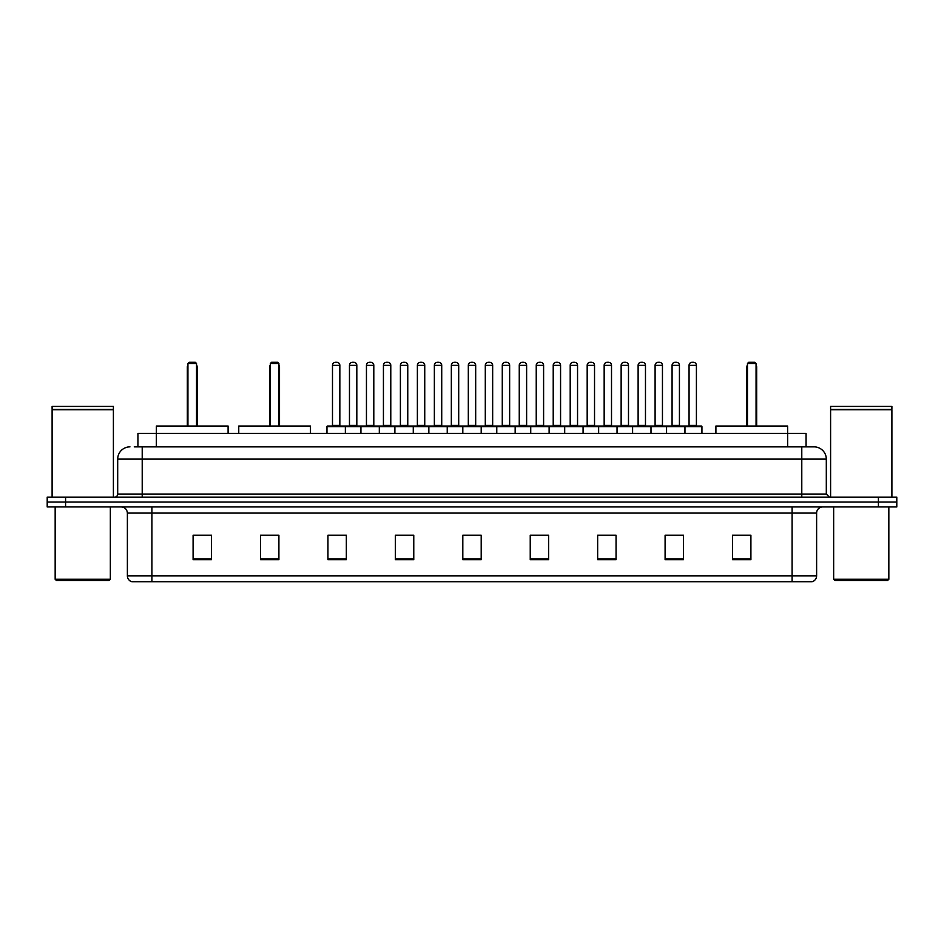 <?xml version="1.0" encoding="UTF-8"?>
<svg xmlns="http://www.w3.org/2000/svg" width="944" height="944" viewBox="0 0 944 944"><rect width="100%" height="100%" fill="white"/><g stroke="black" fill="none" stroke-linecap="round" stroke-linejoin="round"><path stroke-width="1.42" d="M134.249 446.866L142.214 446.866L134.249 446.866L137.93 446.866L137.93 433.379L806.07 433.379L806.07 446.866M129.953 446.866A12.26 12.26 0 0 0 117.693 459.126L117.693 494.066A3.068 3.068 0 0 1 114.625 497.134M826.307 459.126L142.214 459.126L142.214 446.866L814.047 446.866A12.26 12.26 0 0 1 826.307 459.126L826.307 494.066L829.375 497.134M65.584 497.134L47.2 497.134L47.2 502.031L65.584 502.031L47.2 502.031L47.2 506.94L65.584 506.94L65.584 502.031L878.416 502.031L65.584 502.031L65.584 497.134L878.416 497.134L878.416 502.031L896.8 502.031L878.416 502.031L878.416 506.94L65.584 506.94M896.8 497.134L896.8 502.031L896.8 497.134L878.416 497.134M813.858 446.866L809.751 446.866M811.899 581.728L132.101 581.728M131.794 581.728A6.124 6.124 0 0 1 127.381 575.84L151.901 575.84L151.901 581.728L792.099 581.728L792.099 575.84L816.619 575.84L816.619 513.076A6.124 6.124 0 0 1 822.755 506.94M127.381 575.84L127.381 513.076C127.015 509.347 124.974 507.306 121.245 506.94M750.905 559.721L750.905 535.201L732.52 535.201L732.52 559.721L750.905 559.721M683.48 559.721L683.48 535.201L665.095 535.201L665.095 559.721L683.48 559.721M616.054 559.721L616.054 535.201L597.658 535.201L597.658 559.721L616.054 559.721M548.629 559.721L548.629 535.201L530.233 535.201L530.233 559.721L548.629 559.721M211.48 559.721L211.48 535.201L193.095 535.201L193.095 559.721L211.48 559.721M278.905 559.721L278.905 535.201L260.52 535.201L260.52 559.721L278.905 559.721M346.342 559.721L346.342 535.201L327.946 535.201L327.946 559.721L346.342 559.721M413.767 559.721L413.767 535.201L395.371 535.201L395.371 559.721L413.767 559.721M481.192 559.721L481.192 535.201L462.808 535.201L462.808 559.721L481.192 559.721M896.8 506.94L896.8 502.031L896.8 506.94L878.416 506.94M792.099 581.728L811.722 581.728M603.24 535.319L612.432 535.319M671.16 535.319L680.353 535.319M399.489 535.319L408.681 535.319M331.568 535.319L340.76 535.319M535.319 535.319L544.511 535.319M467.398 535.319L476.602 535.319M278.905 535.319L260.52 535.319M211.48 535.319L193.095 535.319M750.905 535.319L732.52 535.319M109.115 580.501L56.392 580.501L55.165 579.274L110.342 579.274L109.115 580.501M55.165 506.94L55.165 579.274M110.342 506.94L110.342 579.274M52.109 409.779L113.398 409.779L52.109 409.779L52.109 497.134M113.398 409.779L113.398 497.134M113.091 409.472L52.416 409.472M113.398 409.165L113.398 406.416L52.109 406.416L52.109 409.165M228.094 433.379L228.094 426.027L156.374 426.027L156.326 446.866M187.939 363.499L189.166 362.272L195.302 362.272L196.529 363.499L187.939 363.499L187.939 426.027M196.529 363.499L196.529 426.027M197.131 426.027L197.131 367.181A4.909 4.909 0 0 0 196.529 364.809M187.325 426.027L187.325 367.181L187.939 367.181M887.608 580.501L834.885 580.501L833.658 579.274L888.835 579.274L887.608 580.501M833.658 506.94L833.658 579.274M888.835 506.94L888.835 579.274M830.602 409.779L891.891 409.779L830.602 409.779L830.602 497.134M891.891 409.779L891.891 497.134M891.584 409.472L830.909 409.472M891.891 409.165L891.891 406.416L830.602 406.416L830.602 409.165M310.482 433.379L310.482 426.027L238.761 426.027L238.761 433.379M270.326 363.499L271.553 362.272L277.678 362.272L278.905 363.499L270.326 363.499L270.326 426.027M278.905 363.499L278.905 426.027M279.518 426.027L279.518 367.181A4.909 4.909 0 0 0 278.905 364.809M269.713 426.027L269.713 367.181L270.326 367.181M787.674 446.866L787.626 426.027L715.906 426.027L715.906 433.379M747.471 363.499L748.698 362.272L754.834 362.272L756.061 363.499L747.471 363.499L747.471 426.027M756.061 363.499L756.061 426.027M756.675 426.027L756.675 367.181A4.909 4.909 0 0 0 756.061 364.809M746.869 426.027L746.869 367.181L747.471 367.181M684.152 426.027L701.321 426.027A0.614 0.614 0 0 1 701.935 426.641L326.966 426.641A0.614 0.614 0 0 1 327.58 426.027L344.749 426.027A0.614 0.614 0 0 1 345.362 426.641L345.362 433.379M339.84 425.414A0.614 0.614 0 0 0 340.454 426.027L331.875 426.027A0.614 0.614 0 0 0 332.489 425.414L339.84 425.414L339.84 365.34A3.068 3.068 0 0 0 336.772 362.272L335.545 362.272A3.068 3.068 0 0 0 332.489 365.34L332.489 425.414M326.966 426.641L326.966 433.379M360.927 433.379L360.927 426.641A0.614 0.614 0 0 1 361.54 426.027L378.709 426.027A0.614 0.614 0 0 1 379.311 426.641L379.311 433.379M373.8 425.414A0.614 0.614 0 0 0 374.414 426.027L365.835 426.027A0.614 0.614 0 0 0 366.449 425.414L373.8 425.414L373.8 365.34A3.068 3.068 0 0 0 370.732 362.272L369.505 362.272A3.068 3.068 0 0 0 366.449 365.34L366.449 425.414M394.887 433.379L394.887 426.641A0.614 0.614 0 0 1 395.501 426.027L412.658 426.027A0.614 0.614 0 0 1 413.271 426.641L413.271 433.379M407.761 425.414A0.614 0.614 0 0 0 408.374 426.027L399.796 426.027A0.614 0.614 0 0 0 400.398 425.414L407.761 425.414L407.761 365.34A3.068 3.068 0 0 0 404.693 362.272L403.466 362.272A3.068 3.068 0 0 0 400.398 365.34L400.398 425.414M428.847 433.379L428.847 426.641A0.614 0.614 0 0 1 429.461 426.027L446.618 426.027A0.614 0.614 0 0 1 447.232 426.641L447.232 433.379M441.721 425.414A0.614 0.614 0 0 0 442.335 426.027L433.744 426.027A0.614 0.614 0 0 0 434.358 425.414L441.721 425.414L441.721 365.34A3.068 3.068 0 0 0 438.653 362.272L437.426 362.272A3.068 3.068 0 0 0 434.358 365.34L434.358 425.414M462.808 433.379L462.808 426.641A0.614 0.614 0 0 1 463.421 426.027L480.579 426.027A0.614 0.614 0 0 1 481.192 426.641L481.192 433.379M475.682 425.414A0.614 0.614 0 0 0 476.295 426.027L467.705 426.027A0.614 0.614 0 0 0 468.318 425.414L475.682 425.414L475.682 365.34A3.068 3.068 0 0 0 472.614 362.272L471.386 362.272A3.068 3.068 0 0 0 468.318 365.34L468.318 425.414M496.768 433.379L496.768 426.641A0.614 0.614 0 0 1 497.382 426.027L514.539 426.027A0.614 0.614 0 0 1 515.153 426.641L515.153 433.379M509.642 425.414A0.614 0.614 0 0 0 510.256 426.027L501.665 426.027A0.614 0.614 0 0 0 502.279 425.414L509.642 425.414L509.642 365.34A3.068 3.068 0 0 0 506.574 362.272L505.347 362.272A3.068 3.068 0 0 0 502.279 365.34L502.279 425.414M530.729 433.379L530.729 426.641A0.614 0.614 0 0 1 531.342 426.027L548.499 426.027A0.614 0.614 0 0 1 549.113 426.641L549.113 433.379M543.602 425.414A0.614 0.614 0 0 0 544.204 426.027L535.626 426.027A0.614 0.614 0 0 0 536.239 425.414L543.602 425.414L543.602 365.34A3.068 3.068 0 0 0 540.534 362.272L539.307 362.272A3.068 3.068 0 0 0 536.239 365.34L536.239 425.414M564.689 433.379L564.689 426.641A0.614 0.614 0 0 1 565.291 426.027L582.46 426.027A0.614 0.614 0 0 1 583.073 426.641L583.073 433.379M577.551 425.414A0.614 0.614 0 0 0 578.165 426.027L569.586 426.027A0.614 0.614 0 0 0 570.2 425.414L577.551 425.414L577.551 365.34A3.068 3.068 0 0 0 574.495 362.272L573.268 362.272A3.068 3.068 0 0 0 570.2 365.34L570.2 425.414M598.638 433.379L598.638 426.641A0.614 0.614 0 0 1 599.251 426.027L616.42 426.027A0.614 0.614 0 0 1 617.034 426.641L617.034 433.379M611.511 425.414A0.614 0.614 0 0 0 612.125 426.027L603.546 426.027A0.614 0.614 0 0 0 604.16 425.414L611.511 425.414L611.511 365.34A3.068 3.068 0 0 0 608.455 362.272L607.228 362.272A3.068 3.068 0 0 0 604.16 365.34L604.16 425.414M632.598 433.379L632.598 426.641A0.614 0.614 0 0 1 633.212 426.027L650.381 426.027A0.614 0.614 0 0 1 650.994 426.641L650.994 433.379M645.472 425.414A0.614 0.614 0 0 0 646.085 426.027L637.507 426.027A0.614 0.614 0 0 0 638.12 425.414L645.472 425.414L645.472 365.34A3.068 3.068 0 0 0 642.416 362.272L641.188 362.272A3.068 3.068 0 0 0 638.12 365.34L638.12 425.414M666.558 433.379L666.558 426.641A0.614 0.614 0 0 1 667.172 426.027L684.341 426.027A0.614 0.614 0 0 1 684.955 426.641L684.955 433.379M679.432 425.414A0.614 0.614 0 0 0 680.046 426.027L671.467 426.027A0.614 0.614 0 0 0 672.081 425.414L679.432 425.414L679.432 365.34A3.068 3.068 0 0 0 676.364 362.272L675.149 362.272A3.068 3.068 0 0 0 672.081 365.34L672.081 425.414M361.729 426.027L344.56 426.027M349.469 365.34A3.068 3.068 0 0 1 352.525 362.272L353.752 362.272A3.068 3.068 0 0 1 356.82 365.34L349.469 365.34L349.469 425.414A0.614 0.614 0 0 1 348.855 426.027M356.82 365.34L356.82 425.414A0.614 0.614 0 0 0 357.434 426.027M395.678 426.027L378.52 426.027M383.429 365.34A3.068 3.068 0 0 1 386.485 362.272L387.713 362.272A3.068 3.068 0 0 1 390.781 365.34L383.429 365.34L383.429 425.414A0.614 0.614 0 0 1 382.816 426.027M390.781 365.34L390.781 425.414A0.614 0.614 0 0 0 391.394 426.027M429.638 426.027L412.481 426.027M417.378 365.34A3.068 3.068 0 0 1 420.446 362.272L421.673 362.272A3.068 3.068 0 0 1 424.741 365.34L417.378 365.34L417.378 425.414A0.614 0.614 0 0 1 416.764 426.027M424.741 365.34L424.741 425.414A0.614 0.614 0 0 0 425.355 426.027M463.598 426.027L446.441 426.027M451.338 365.34A3.068 3.068 0 0 1 454.406 362.272L455.633 362.272A3.068 3.068 0 0 1 458.701 365.34L451.338 365.34L451.338 425.414A0.614 0.614 0 0 1 450.725 426.027M458.701 365.34L458.701 425.414A0.614 0.614 0 0 0 459.315 426.027M497.559 426.027L480.402 426.027M485.299 365.34A3.068 3.068 0 0 1 488.367 362.272L489.594 362.272A3.068 3.068 0 0 1 492.662 365.34L485.299 365.34L485.299 425.414A0.614 0.614 0 0 1 484.685 426.027M492.662 365.34L492.662 425.414A0.614 0.614 0 0 0 493.275 426.027M531.519 426.027L514.362 426.027M519.259 365.34A3.068 3.068 0 0 1 522.327 362.272L523.554 362.272A3.068 3.068 0 0 1 526.622 365.34L519.259 365.34L519.259 425.414A0.614 0.614 0 0 1 518.645 426.027M526.622 365.34L526.622 425.414A0.614 0.614 0 0 0 527.236 426.027M565.48 426.027L548.322 426.027M553.219 365.34A3.068 3.068 0 0 1 556.287 362.272L557.515 362.272A3.068 3.068 0 0 1 560.571 365.34L553.219 365.34L553.219 425.414A0.614 0.614 0 0 1 552.606 426.027M560.571 365.34L560.571 425.414A0.614 0.614 0 0 0 561.184 426.027M599.44 426.027L582.271 426.027M587.18 365.34A3.068 3.068 0 0 1 590.248 362.272L591.475 362.272A3.068 3.068 0 0 1 594.531 365.34L587.18 365.34L587.18 425.414A0.614 0.614 0 0 1 586.566 426.027M594.531 365.34L594.531 425.414A0.614 0.614 0 0 0 595.145 426.027M633.4 426.027L616.231 426.027M621.14 365.34A3.068 3.068 0 0 1 624.208 362.272L625.435 362.272A3.068 3.068 0 0 1 628.492 365.34L621.14 365.34L621.14 425.414A0.614 0.614 0 0 1 620.527 426.027M628.492 365.34L628.492 425.414A0.614 0.614 0 0 0 629.105 426.027M667.361 426.027L650.192 426.027M655.101 365.34A3.068 3.068 0 0 1 658.169 362.272L659.396 362.272A3.068 3.068 0 0 1 662.452 365.34L655.101 365.34L655.101 425.414A0.614 0.614 0 0 1 654.487 426.027M662.452 365.34L662.452 425.414A0.614 0.614 0 0 0 663.066 426.027M689.061 365.34A3.068 3.068 0 0 1 692.129 362.272L693.344 362.272A3.068 3.068 0 0 1 696.412 365.34L689.061 365.34L689.061 425.414A0.614 0.614 0 0 1 688.447 426.027M696.412 365.34L696.412 425.414A0.614 0.614 0 0 0 697.026 426.027M701.935 426.641L701.935 433.379M142.214 497.134L142.214 459.126L117.693 459.126M117.693 494.066L826.307 494.066M801.786 446.866L801.786 497.134M792.099 506.94L792.099 513.076L127.381 513.076M816.619 513.076L792.099 513.076L792.099 575.84L151.901 575.84L151.901 506.94M481.192 558.872L462.808 558.872M413.767 558.872L395.371 558.872M346.342 558.872L327.946 558.872M278.905 558.872L260.52 558.872M211.48 558.872L193.095 558.872M548.629 558.872L530.233 558.872M616.054 558.872L597.658 558.872M683.48 558.872L665.095 558.872M750.905 558.872L732.52 558.872M196.529 367.181L197.131 367.181M278.905 367.181L279.518 367.181M756.061 367.181L756.675 367.181M339.84 365.34L332.489 365.34M373.8 365.34L366.449 365.34M407.761 365.34L400.398 365.34M441.721 365.34L434.358 365.34M475.682 365.34L468.318 365.34M509.642 365.34L502.279 365.34M543.602 365.34L536.239 365.34M577.551 365.34L570.2 365.34M611.511 365.34L604.16 365.34M645.472 365.34L638.12 365.34M679.432 365.34L672.081 365.34M349.469 425.414L356.82 425.414M383.429 425.414L390.781 425.414M417.378 425.414L424.741 425.414M451.338 425.414L458.701 425.414M485.299 425.414L492.662 425.414M519.259 425.414L526.622 425.414M553.219 425.414L560.571 425.414M587.18 425.414L594.531 425.414M621.14 425.414L628.492 425.414M655.101 425.414L662.452 425.414M689.061 425.414L696.412 425.414M812.206 581.728C814.979 580.737 816.454 578.778 816.619 575.84M187.939 364.809A4.909 4.909 0 0 0 187.325 367.181M270.326 364.809A4.909 4.909 0 0 0 269.713 367.181M747.471 364.809A4.909 4.909 0 0 0 746.869 367.181"/></g></svg>
